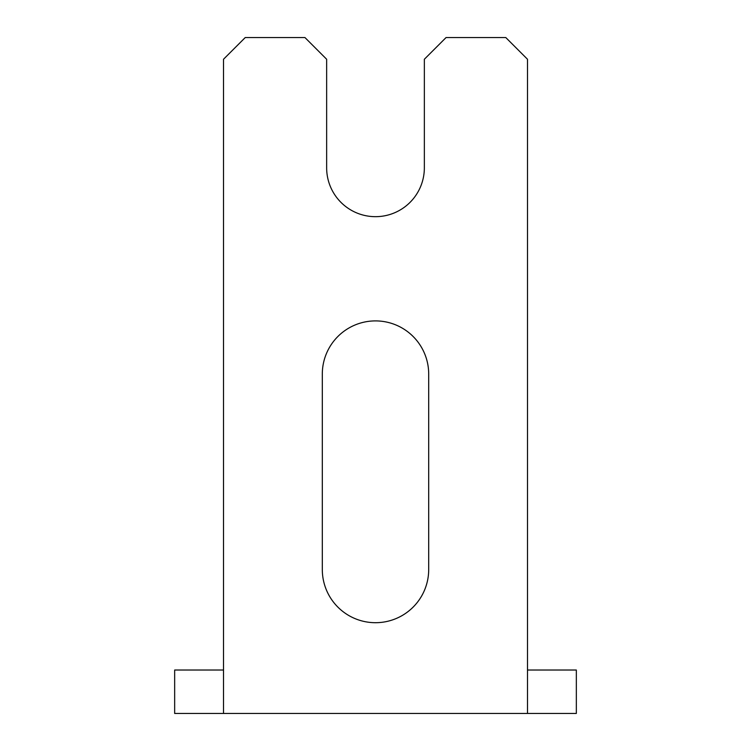 <?xml version="1.0" encoding="UTF-8"?>
<svg xmlns="http://www.w3.org/2000/svg" width="751" height="751" viewBox="0 0 751 751"><rect width="100%" height="100%" fill="white"/><g stroke="black" fill="none" stroke-linecap="round" stroke-linejoin="round"><path stroke-width="1.13" d="M223.516 670.023L174.664 670.023L174.664 713.45L223.516 713.45L223.516 59.254L245.239 37.55L304.944 37.55L326.647 59.254L326.647 167.83A48.853 48.853 0 0 0 375.509 216.673A48.853 48.853 0 0 0 424.353 167.811L424.353 59.254L446.066 37.55L505.789 37.55L527.502 59.254L527.502 713.45L576.336 713.45L576.336 670.023L527.502 670.023M428.699 374.082A53.19 53.19 0 0 0 375.5 320.902A53.19 53.19 0 0 0 322.31 374.101L322.31 569.511A53.19 53.19 0 0 0 375.509 622.701A53.19 53.19 0 0 0 428.699 569.502L428.699 374.082M527.502 713.45L223.516 713.45"/></g></svg>
